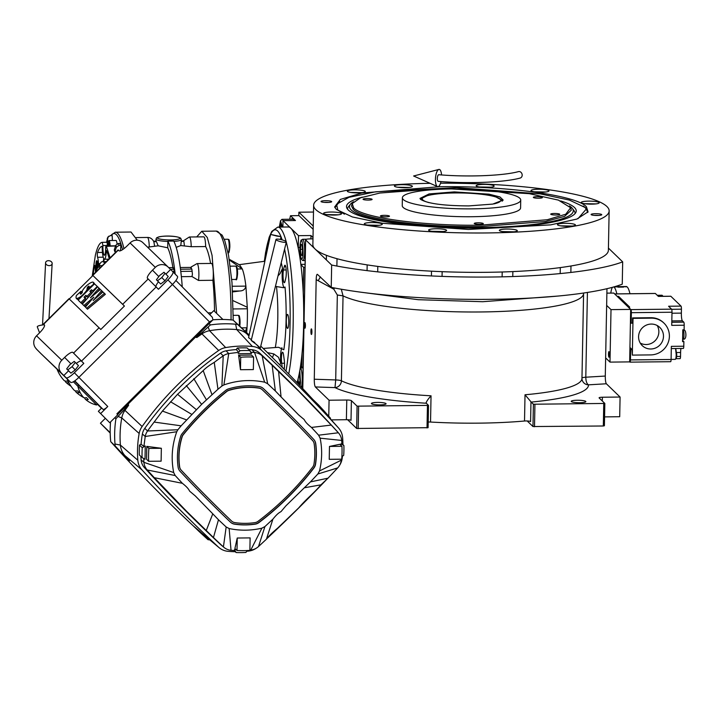 <?xml version="1.0" encoding="UTF-8"?>
<svg xmlns="http://www.w3.org/2000/svg" width="722" height="722" viewBox="0 0 722 722"><rect width="100%" height="100%" fill="white"/><g stroke="black" fill="none" stroke-linecap="round" stroke-linejoin="round"><path stroke-width="1.08" d="M375.981 294.034L373.987 293.809M440.826 298.664L432.117 298.303M298.827 215.625L298.89 212.205L313.231 226.067M313.492 212.051L298.89 212.205M312.978 238.883L309.946 238.919A5.325 0.893 1.1 0 0 305.55 239.713A5.325 0.893 1.1 0 0 305.632 239.866L331.66 265.046A175.744 29.431 1.1 0 0 622.68 261.869L608.429 248.088M606.967 288.692L605.289 376.054C605.289 380.079 605.641 382.651 606.363 383.77L620.081 397.037L619.702 416.72L604.576 416.892M620.081 397.037L602.383 397.235A3.998 0.668 -178.9 0 0 599.089 397.831A3.998 0.668 -178.9 0 0 599.143 397.948L604.837 403.445L604.404 425.754L603.33 425.998L532.962 426.54L533.396 404.23L531.184 402.091A7.996 1.399 89.4 0 1 530.977 401.811L530.598 421.585A3.998 0.668 1.1 0 0 524.515 421.016A123.823 20.73 -178.9 0 1 430.538 422.045A3.998 0.668 1.1 0 0 428.2 422.036M426.061 402.695L426.115 402.957A7.996 1.399 -90.6 0 0 426.314 403.237L428.525 405.376L428.092 427.686L356.65 428.462L357.083 406.152L351.388 400.656L351.009 420.339A3.998 0.668 1.1 0 0 346.389 419.708L331.281 419.879M510.373 298.917L502.476 299.125M311.462 328.925A2.798 0.487 -90.6 0 0 311.381 328.889A2.798 0.487 -90.6 0 0 310.92 331.452A2.798 0.487 -90.6 0 0 311.363 334.439A2.798 0.487 -90.6 0 0 311.444 334.476A2.798 0.487 -90.6 0 0 311.904 331.912A2.798 0.487 -90.6 0 0 311.462 328.925M304.982 322.662A2.798 0.487 -90.6 0 0 304.901 322.617A2.798 0.487 -90.6 0 0 304.44 325.18A2.798 0.487 -90.6 0 0 304.874 328.167A2.798 0.487 -90.6 0 0 304.964 328.212A2.798 0.487 -90.6 0 0 305.415 325.649A2.798 0.487 -90.6 0 0 304.982 322.662M328.763 416.206L329.07 400.223L315.343 386.947C314.63 385.837 314.278 383.265 314.278 379.23L316.182 279.613C316.317 275.867 316.732 274.107 317.409 274.333L331.236 287.356L331.66 265.046M331.236 287.356A175.744 29.431 1.1 0 0 622.247 284.179L622.68 261.869M532.962 426.54L527.204 420.971M524.515 421.016L525.02 394.772L530.977 401.811M426.115 402.957C426.576 401.27 428.227 398.887 431.043 395.8L430.538 422.045M356.65 428.462L347.616 419.726M346.389 419.708L346.768 400.024A3.998 0.668 -178.9 0 1 351.388 400.656M346.768 400.024L329.07 400.223M371.541 403.733A7.319 1.227 1.1 0 0 379.384 404.889A7.319 1.227 1.1 0 0 386.071 403.797A7.319 1.227 1.1 0 0 385.963 403.571A7.319 1.227 1.1 0 0 378.129 402.416A7.319 1.227 1.1 0 0 371.433 403.517A7.319 1.227 1.1 0 0 371.541 403.733M357.083 406.152L428.525 405.376M316.182 279.613L333.817 289.206L337.336 295.009L335.703 379.943L334.999 387.606A6.66 6.182 116.3 0 0 341.407 380.792A123.823 20.73 1.1 0 0 431.043 395.8M571.319 401.549A7.319 1.227 1.1 0 0 579.161 402.705A7.319 1.227 1.1 0 0 585.849 401.613A7.319 1.227 1.1 0 0 585.741 401.396A7.319 1.227 1.1 0 0 577.898 400.241A7.319 1.227 1.1 0 0 571.21 401.333A7.319 1.227 1.1 0 0 571.319 401.549M533.396 404.23L604.837 403.445M603.33 425.998L603.754 403.688M606.363 383.77L588.484 384.835A6.66 6.561 -3.7 0 1 581.959 378.698L583.584 293.511A123.823 20.73 1.1 0 1 480.473 311.967A123.823 20.73 1.1 0 1 343.04 295.858L341.407 380.792A6.66 1.119 -178.9 0 0 335.703 379.943L314.278 379.23M534.506 426.747L534.93 404.437M341.307 289.224L343.04 295.858L337.336 295.009M427.018 427.92L427.442 405.611M358.193 428.669L358.617 406.36M595.993 203.893L584.387 203.667M592.753 204.127L587.13 203.992M338.338 214.804L326.732 214.587M335.098 215.039L329.476 214.903M409.175 187.458L397.578 187.233M405.945 187.684L400.322 187.549M324.313 202.377A4.558 0.767 -178.9 0 1 328.348 202.449M594.386 215.382A4.558 0.767 -178.9 0 1 598.421 215.454M353.672 207.954C362.363 217.8 423.128 226.058 480.437 225.183L547.249 219.741L565.759 214.226L570.624 207.746L558.431 200.12L529.235 193.667L442.378 188.379L379.916 193.027L360.549 197.801L352.237 203.55L353.672 207.954M352.219 203.595L351.497 205.978L353.175 209.272C361.893 219.163 422.939 227.457 480.5 226.573L545.462 221.51L564.559 216.347L571.273 210.201L570.651 207.828M468.804 205.905C443.479 205.761 427.397 203.577 420.574 199.353L419.978 198.424L429.112 193.929L454.318 191.899L489.083 194.182L499.895 196.907L503.135 200.021L492.792 204.091L468.804 205.905M420.33 199.082L427 195.788M496.213 197.115L502.756 200.671M451.268 188.947A59.177 9.909 -178.9 0 1 520.733 200.039A59.177 9.909 -178.9 0 1 471.854 208.857A59.177 9.909 1.1 0 1 402.389 197.765A59.177 9.909 1.1 0 1 451.268 188.947M520.733 200.039L520.58 207.918A59.177 9.909 -178.9 0 1 471.701 216.726A59.177 9.909 1.1 0 1 402.244 205.644L402.389 197.765M368.373 200.075A4.531 0.758 1.1 0 0 372.11 199.398A4.531 0.758 1.1 0 0 366.794 198.55A4.531 0.758 1.1 0 0 363.058 199.227A4.531 0.758 1.1 0 0 368.373 200.075M385.738 216.862A4.531 0.758 1.1 0 0 389.474 216.194A4.531 0.758 1.1 0 0 384.158 215.346A4.531 0.758 1.1 0 0 380.422 216.013A4.531 0.758 1.1 0 0 385.738 216.862M479.561 224.334A4.531 0.758 1.1 0 0 483.298 223.658A4.531 0.758 1.1 0 0 477.991 222.809A4.531 0.758 1.1 0 0 474.246 223.486A4.531 0.758 1.1 0 0 479.561 224.334M556.021 215.003A4.531 0.758 1.1 0 0 559.767 214.335A4.531 0.758 1.1 0 0 554.451 213.486A4.531 0.758 1.1 0 0 550.715 214.154A4.531 0.758 1.1 0 0 556.021 215.003M538.657 198.216A4.531 0.758 1.1 0 0 542.393 197.539A4.531 0.758 1.1 0 0 537.087 196.691A4.531 0.758 1.1 0 0 533.341 197.368A4.531 0.758 1.1 0 0 538.657 198.216M336.371 209.452L334.656 206.97L340.297 199.443L361.776 193.045L439.301 186.736C505.797 185.716 576.318 195.292 586.39 206.727L588.06 211.835L576.887 219.064L550.696 224.867L468.352 229.452L382.498 223.279L352.336 216.943L336.371 209.452M334.945 207.629L339.683 201.366M430.104 183.316A147.784 24.747 1.1 0 0 313.628 205.256L312.87 244.623A147.784 24.747 1.1 0 0 315.126 249.054A147.784 24.747 1.1 0 0 473.289 272.356A147.784 24.747 1.1 0 0 608.384 250.299L609.142 210.923A147.784 24.747 1.1 0 0 606.895 206.501A147.784 24.747 1.1 0 0 440.546 183.198M321.11 201.646A5.325 0.893 -178.9 0 1 321.028 201.483A5.325 0.893 -178.9 0 1 325.893 200.689A5.325 0.893 -178.9 0 1 331.597 201.528A5.325 0.893 -178.9 0 1 331.678 201.691A5.325 0.893 -178.9 0 1 326.804 202.485A5.325 0.893 -178.9 0 1 321.11 201.646M591.174 214.651A5.325 0.893 -178.9 0 1 591.092 214.488A5.325 0.893 -178.9 0 1 595.966 213.694A5.325 0.893 -178.9 0 1 601.661 214.533A5.325 0.893 -178.9 0 1 601.742 214.696A5.325 0.893 -178.9 0 1 596.877 215.49A5.325 0.893 -178.9 0 1 591.174 214.651M313.628 205.256A147.784 24.747 1.1 0 0 315.875 209.678A147.784 24.747 1.1 0 0 474.047 232.989A147.784 24.747 1.1 0 0 609.142 210.923M347.481 191.465A8.989 1.507 1.1 0 0 357.092 192.882A8.989 1.507 1.1 0 0 365.314 191.547A8.989 1.507 1.1 0 0 365.17 191.276A8.989 1.507 1.1 0 0 355.558 189.859A8.989 1.507 1.1 0 0 347.336 191.204A8.989 1.507 1.1 0 0 347.481 191.465M394.555 186.294A8.989 1.507 1.1 0 0 404.176 187.711A8.989 1.507 1.1 0 0 412.388 186.366A8.989 1.507 1.1 0 0 412.253 186.095A8.989 1.507 1.1 0 0 402.632 184.679A8.989 1.507 1.1 0 0 394.42 186.023A8.989 1.507 1.1 0 0 394.555 186.294M476.303 186.014A8.989 1.507 1.1 0 0 485.924 187.431A8.989 1.507 1.1 0 0 494.137 186.086A8.989 1.507 1.1 0 0 494.001 185.816A8.989 1.507 1.1 0 0 484.381 184.399A8.989 1.507 1.1 0 0 476.168 185.744A8.989 1.507 1.1 0 0 476.303 186.014M531.148 190.834A8.989 1.507 1.1 0 0 540.76 192.251A8.989 1.507 1.1 0 0 548.982 190.915A8.989 1.507 1.1 0 0 548.846 190.644A8.989 1.507 1.1 0 0 539.226 189.227A8.989 1.507 1.1 0 0 531.013 190.572A8.989 1.507 1.1 0 0 531.148 190.834M581.363 202.729A8.989 1.507 1.1 0 0 590.984 204.145A8.989 1.507 1.1 0 0 599.197 202.81A8.989 1.507 1.1 0 0 599.061 202.539A8.989 1.507 1.1 0 0 589.441 201.122A8.989 1.507 1.1 0 0 581.228 202.458A8.989 1.507 1.1 0 0 581.363 202.729M557.592 224.903A8.989 1.507 1.1 0 0 567.212 226.32A8.989 1.507 1.1 0 0 575.425 224.984A8.989 1.507 1.1 0 0 575.29 224.713A8.989 1.507 1.1 0 0 565.678 223.297A8.989 1.507 1.1 0 0 557.456 224.632A8.989 1.507 1.1 0 0 557.592 224.903M499.471 230.643A8.989 1.507 1.1 0 0 509.091 232.06A8.989 1.507 1.1 0 0 517.304 230.715A8.989 1.507 1.1 0 0 517.169 230.444A8.989 1.507 1.1 0 0 507.548 229.027A8.989 1.507 1.1 0 0 499.335 230.372A8.989 1.507 1.1 0 0 499.471 230.643M428.769 230.363A8.989 1.507 1.1 0 0 438.389 231.78A8.989 1.507 1.1 0 0 446.602 230.435A8.989 1.507 1.1 0 0 446.467 230.165A8.989 1.507 1.1 0 0 436.846 228.748A8.989 1.507 1.1 0 0 428.633 230.092A8.989 1.507 1.1 0 0 428.769 230.363M364.439 224.145A8.989 1.507 1.1 0 0 374.05 225.562A8.989 1.507 1.1 0 0 382.272 224.217A8.989 1.507 1.1 0 0 382.128 223.946A8.989 1.507 1.1 0 0 372.516 222.529A8.989 1.507 1.1 0 0 364.294 223.874A8.989 1.507 1.1 0 0 364.439 224.145M323.709 213.64A8.989 1.507 1.1 0 0 333.329 215.066A8.989 1.507 1.1 0 0 341.542 213.721A8.989 1.507 1.1 0 0 341.407 213.45A8.989 1.507 1.1 0 0 331.786 212.033A8.989 1.507 1.1 0 0 323.573 213.378A8.989 1.507 1.1 0 0 323.709 213.64M583.241 206.032L585.894 208.044L587.744 212.485M379.059 225.3L367.462 225.083M376.081 225.526L370.765 225.445M443.389 231.527L431.792 231.302M440.158 231.753L434.536 231.618M514.091 231.807L502.494 231.582M511.113 232.024L505.797 231.942M572.221 226.067L560.624 225.842M568.981 226.302L563.359 226.166M362.101 192.63L350.504 192.413M358.951 192.864L353.798 192.765M490.933 187.178L479.336 186.953M487.783 187.404L482.63 187.314M545.769 191.998L534.172 191.781M543.052 192.214L537.448 192.133M578.024 218.658L586.264 209.082L584.919 207.394L569.432 200.084L540.227 193.875L456.764 187.657L375.575 191.808L348.934 197.323L336.551 204.29L337.824 210.093L344.439 214.181M587.771 212.358L586.264 209.082M336.506 204.371L334.927 207.503M362.39 197.133A114.888 19.241 -178.9 0 0 346.84 208.071A114.888 19.241 -178.9 0 0 348.257 209.985A114.888 19.241 1.1 0 0 466.674 228.062A114.888 19.241 1.1 0 0 575.849 212.467A114.888 19.241 1.1 0 0 574.486 207.512A114.888 19.241 -178.9 0 0 560.723 200.942M353.491 201.763A111.919 18.736 -178.9 0 0 350.45 204.209A111.919 18.736 -178.9 0 0 351.181 209.949A111.919 18.736 1.1 0 0 478.126 227.592A111.919 18.736 1.1 0 0 572.384 208.468L574.161 210.851A113.751 19.052 -178.9 0 1 575.037 213.64M347.607 209.272A113.751 19.052 -178.9 0 1 348.582 206.519L350.45 204.209M572.384 208.468A111.919 18.736 1.1 0 0 571.562 207.539A111.919 18.736 -178.9 0 0 569.441 205.905M429.175 202.683A39.277 6.579 1.1 0 1 422.875 197.702A39.277 6.579 1.1 0 1 454.535 192.954A39.277 6.579 -178.9 0 1 500.265 199.182L502.196 201.131A41.271 6.913 -178.9 0 1 502.214 201.158M422.875 197.702L420.863 199.57A41.271 6.913 1.1 0 0 420.845 199.597M500.265 199.182A39.277 6.579 -178.9 0 1 493.776 203.92M289.702 219.262L290.479 215.716L298.998 215.625L313.167 229.325M290.479 215.716L295.451 220.526L283.006 220.661L298.52 235.67L310.965 235.534L313.005 237.502M303.204 292.618L303.682 267.402L305.018 267.384M302.031 353.735L301.769 367.137L303.105 367.128M301.769 367.137L300.56 365.964M303.682 267.402L300.866 264.676M298.276 248.467A14.648 2.554 89.4 0 1 298.285 247.475L299.892 247.456M298.52 235.67L298.285 247.475M283.006 220.661L282.88 227.042M293.8 220.544A11.651 2.031 -90.6 0 0 292.897 218.396A11.651 2.031 -90.6 0 0 292.554 218.225A11.651 2.031 -90.6 0 0 291.742 219.235M310.965 235.534L310.902 238.91M312.996 238.197A11.651 2.031 -90.6 0 0 312.464 238.892M282.997 220.688A10.649 1.859 -90.6 0 0 282.076 219.344A10.649 1.859 -90.6 0 0 281.751 219.515L280.497 220.842L279.306 227.078M282.392 227.042L280.497 220.842M281.788 227.051L280.849 223.856L279.937 227.069M279.937 226.789L281.706 226.771M300.054 253.783L301.3 259.108L302.256 258.422C304.233 256.861 302.166 233.856 300.731 241.446C299.91 244.316 299.684 248.422 300.054 253.783M301.3 259.108L302.59 260.407A10.649 1.859 -90.6 0 0 302.915 260.57A10.649 1.859 -90.6 0 0 303.673 259.613A10.649 1.859 -90.6 0 0 304.594 247.655A10.649 1.859 -90.6 0 0 302.689 239.271A10.649 1.859 -90.6 0 0 302.356 239.442L300.731 241.446M302.067 244.929L300.984 244.334L300.415 249.334L300.921 254.938L301.995 255.534L302.563 250.534L302.067 244.929M300.921 254.938L302.067 254.92M300.415 249.334L302.455 249.316M300.108 385.837L300.523 382.741L299.801 370.657M301.48 387.29A10.649 1.859 -90.6 0 0 302.049 383.319A10.649 1.859 -90.6 0 0 300.262 367.886M297.491 381.261L297.672 383.274M298.096 378.933L298.159 381.92L299.152 384.682L300.009 381.315L299.287 373.491M298.818 375.774L299.892 375.756M298.159 381.92L299.856 381.902M48.464 260.678A3.33 2.446 10.4 0 0 45.603 262.546A3.33 2.446 10.4 0 0 49.286 265.633A3.33 2.446 10.4 0 0 52.146 263.756A3.33 2.446 10.4 0 0 48.464 260.678M39.575 332.815L37.309 326.94A8.655 1.733 -2.7 0 1 44.213 324.792M522.177 175.175A3.33 2.825 75.3 0 1 520.165 178.063C503.956 182.485 467.73 183.875 438.227 181.357A3.33 1.155 94.7 0 1 437.324 178.542A3.33 1.155 94.7 0 1 438.777 174.724C467.522 177.224 503.577 175.753 518.468 171.619A3.33 2.825 75.3 0 1 522.177 175.175M441.539 174.941A8.655 3.005 94.7 0 0 438.85 169.453A8.655 3.005 94.7 0 0 435.429 179.345A8.655 3.005 94.7 0 0 437.442 186.574A8.655 3.005 94.7 0 0 440.998 181.574M282.239 367.39L281.688 363.256A6.994 1.218 89.4 0 1 281.526 356.009A6.994 1.218 89.4 0 1 282.564 352.228A6.994 1.218 89.4 0 1 283.593 355.179L284.251 360.061A6.994 1.218 89.4 0 1 284.161 369.339M284.297 266.535A6.994 1.218 89.4 0 1 284.982 265.245A6.994 1.218 89.4 0 1 286.273 273.412A6.994 1.218 89.4 0 1 285.831 277.934L285.01 281.399A6.994 1.218 89.4 0 1 284.324 282.69A6.994 1.218 89.4 0 1 283.105 277.826A6.994 1.218 89.4 0 1 283.475 269.992L284.297 266.535L285.704 266.517M275.434 286.39L283.493 287.69L285.028 287.067A57.589 10.054 89.4 0 1 283.827 349.746L278.457 347.282L263.169 348.446M267.42 352.607L273.791 353.915L278.439 357.228L280.696 363.004A57.589 10.054 89.4 0 1 279.838 364.953M281.914 347.742A11.985 2.094 -90.6 0 0 280.56 357.2A11.985 2.094 -90.6 0 0 280.696 363.004M281.237 262.754A57.589 10.054 89.4 0 1 282.51 268.358A11.985 2.094 -90.6 0 0 282.158 273.683A11.985 2.094 -90.6 0 0 284.17 287.618M282.51 268.358L280.046 273.701L278.024 275.831M107.578 245.895A3.836 0.668 89.4 0 1 107.596 245.633A3.836 0.668 89.4 0 1 107.804 244.09A3.836 0.668 89.4 0 1 108.11 243.404L108.119 243.395A3.836 0.668 89.4 0 1 108.3 243.44A3.836 0.668 89.4 0 1 108.742 244.993L108.742 245.011A3.836 0.668 89.4 0 1 108.832 245.877M108.805 245.597L107.596 245.615L108.399 243.585M104.708 263.214A50.594 8.835 -90.6 0 0 102.488 261.635A50.594 8.835 -90.6 0 0 99.158 265.506A2.662 0.469 89.4 0 1 98.977 265.705A2.662 0.469 89.4 0 1 98.508 263.674A9.982 1.742 -90.6 0 0 97.569 257.258A2.662 0.469 89.4 0 1 97.47 252.736A2.662 0.469 89.4 0 1 97.542 252.501A65.901 11.507 89.4 0 1 102.19 246.328A11.985 2.094 -90.6 0 0 104.419 259.243A11.985 2.094 -90.6 0 0 106.342 250.344A65.901 11.507 89.4 0 1 109.203 258.756M93.183 274.658A65.901 11.507 89.4 0 1 94.32 266.138A2.662 0.469 89.4 0 1 94.383 265.831A2.662 0.469 89.4 0 1 94.645 265.344A2.662 0.469 89.4 0 1 95.133 267.591A9.982 1.742 -90.6 0 0 95.548 272.311M233.007 300.641L247.005 307.121L247.375 308.79A46.009 8.032 89.4 0 1 247.375 318.474A46.009 8.032 89.4 0 1 247.014 327.806L245.272 331.353M110.132 257.835L106.269 246.049L105.854 246.401A2.662 0.469 -90.6 0 0 105.683 248.242A7.987 1.399 89.4 0 1 104.374 255.245A7.987 1.399 89.4 0 1 102.903 245.561L102.28 242.33L107.578 242.267L102.425 242.33C99.789 242.294 97.443 246.581 95.376 255.191L92.199 276.219M147.577 247.186L158.172 245.805L167.721 247.79C169.76 252.032 171.511 258.801 172.973 268.097L173.894 269.288L174.183 271.463A3.998 0.695 89.4 0 1 174.318 273.205M176.177 247.348L180.78 245.561L191.222 246.707L205.644 246.554A67.904 11.859 89.4 0 1 210.598 263.449M181.24 241.401L180.78 245.561M190.825 267.898L191.871 269.089L192.422 274.243L191.989 276.553L198.478 280.443L212.9 280.28A67.904 11.859 89.4 0 1 214.524 311.344M175.184 274.071A74.556 13.023 -90.6 0 0 167.847 241.121L173.74 241.058A74.556 13.023 89.4 0 1 182.251 286.887M123.958 248.657A79.88 13.953 -90.6 0 0 115.276 232.204L131.007 232.024L137.27 240.209M167.721 247.79L167.847 241.121M173.289 267.609L168.722 267.654M117.054 243.801A6.66 1.164 -90.6 0 0 116.016 240.471L108.932 240.552L107.587 242.249L107.199 245.895A5.857 1.02 -90.6 0 1 107.578 242.439A5.857 1.02 -90.6 0 1 109.203 245.877M106.54 242.285L107.831 237.096L110.376 235.616L112.19 235.598L112.379 240.516M116.206 251.807L114.897 251.816A69.899 12.202 89.4 0 0 114.266 249.902L115.746 245.318L118.462 243.431L120.276 243.413A77.218 13.483 89.4 0 1 120.908 245.336L120.448 250.769M191.222 246.707A9.982 1.742 -90.6 0 0 189.372 236.997L203.794 236.843A9.982 1.742 89.4 0 1 205.644 246.554M198.478 280.443A9.982 1.742 -90.6 0 0 198.703 269.622A9.982 1.742 -90.6 0 0 197.034 263.593L211.456 263.44A9.982 1.742 89.4 0 1 213.125 269.459A9.982 1.742 89.4 0 1 212.9 280.28M216.636 313.384L212.069 255.398L207.295 237.511L201.79 231.257L196.718 236.924M211.609 312.816L207.972 312.852M181.366 276.661L191.989 276.553M191.005 267.411L191.303 266.86M158.172 245.805L156.466 241.671A12.644 2.121 -178.9 0 1 156.006 241.22L156.015 239.099A12.644 2.121 1.1 0 0 156.205 239.478A12.644 2.121 1.1 0 0 167.847 241.437M154.571 245.85L153.822 241.699C152.27 238.774 150.14 237.357 147.423 237.457A9.982 1.742 89.4 0 1 149.274 247.168M108.814 236.166L107.894 237.728L107.009 242.89M115.538 245.949L105.854 246.401M114.897 251.816L116.377 247.231L119.094 245.354L120.908 245.336M181.276 240.886L183.884 241.365L184.381 245.525M96.333 270.344A5.325 0.93 89.4 0 1 96.252 261.707A5.325 0.93 89.4 0 1 96.947 260.813A5.325 0.93 89.4 0 1 97.732 267.889M246.662 332.661L247.014 327.806L241.536 327.86M233.206 308.953L247.375 308.79L245.895 286.111C245.299 289.26 243.224 290.885 239.686 290.984L232.619 291.941M229.379 260.028L242.276 268.927A46.009 8.032 89.4 0 1 245.895 286.111L232.267 286.255M237.321 268.981L242.276 268.927L239.641 264.929L229.262 259.324M101.766 266.138A46.596 8.141 -90.6 0 0 100.566 265.651A46.596 8.141 -90.6 0 0 99.131 266.4L97.876 267.727A45.269 7.906 -90.6 0 0 95.656 272.203M97.136 268.719A4.422 0.776 89.4 0 1 97.244 262.438A4.422 0.776 89.4 0 1 97.389 261.951M103.733 258.593L103.21 261.626M103.778 261.617L104.203 259.18M100.43 267.465A45.269 7.906 -90.6 0 0 97.876 267.727M288.755 322.59A6.994 1.218 89.4 0 1 287.609 328.402A6.994 1.218 89.4 0 1 286.318 320.243A6.994 1.218 89.4 0 1 287.464 314.422A6.994 1.218 89.4 0 1 288.755 322.59M286.174 241.626A83.21 14.53 -90.6 0 0 277.789 227.096L288.277 226.979A83.21 14.53 89.4 0 1 303.655 324.187A83.21 14.53 89.4 0 1 297.085 382.669M203.911 411.955A283.322 274.911 -46 0 1 226.762 391.532A6.39 6.2 -46 0 1 228.946 390.376A68.969 66.92 -46 0 1 258.981 388.129A6.39 6.2 -46 0 1 262.285 389.745A1394.245 1352.829 -46 0 1 267.627 394.88A1394.245 1352.829 -46 0 1 312.581 440.528A6.39 6.2 -46 0 1 314.169 443.849A68.969 66.92 -46 0 1 313.971 464.102A6.39 6.2 -46 0 1 312.707 467.035A279.333 271.03 -46 0 1 287.194 496.032A279.333 271.03 -46 0 1 258.025 521.338A6.39 6.2 -46 0 1 255.083 522.584A68.969 66.92 -46 0 1 234.849 522.602A6.39 6.2 -46 0 1 231.545 520.995A1394.245 1352.829 -46 0 1 226.212 515.86A1394.245 1352.829 -46 0 1 181.249 470.212A6.39 6.2 -46 0 1 179.67 466.89A68.969 66.92 -46 0 1 182.161 436.837A6.39 6.2 -46 0 1 183.334 434.662A283.322 274.911 -46 0 1 203.911 411.955M226.139 515.788A1394.245 1352.829 -46 0 1 226.067 515.725A1394.245 1352.829 -46 0 1 181.114 470.076A6.39 6.2 -46 0 1 179.525 466.755A68.969 66.92 -46 0 1 182.025 436.702A6.39 6.2 -46 0 1 183.198 434.527A283.322 274.911 -46 0 1 203.775 411.82A283.322 274.911 -46 0 1 226.618 391.405A6.39 6.2 -46 0 1 228.802 390.25A68.969 66.92 -46 0 1 258.846 388.003A6.39 6.2 -46 0 1 262.14 389.609A1394.245 1352.829 -46 0 1 267.483 394.744A1394.245 1352.829 -46 0 1 267.555 394.817M225.029 516.943A1395.843 1354.382 134 0 0 230.309 522.015A7.987 7.752 134 0 0 234.433 524.028A70.566 68.473 134 0 0 255.137 524.01A7.987 7.752 134 0 0 258.81 522.448A280.93 272.582 134 0 0 288.141 496.998A280.93 272.582 134 0 0 313.808 467.838A7.987 7.752 134 0 0 315.388 464.174A70.566 68.473 134 0 0 315.586 443.443A7.987 7.752 134 0 0 313.61 439.301A1395.843 1354.382 134 0 0 268.665 393.661M313.944 467.973A280.93 272.582 -46 0 1 288.277 497.133A280.93 272.582 -46 0 1 258.945 522.584A7.987 7.752 -46 0 1 255.272 524.145A70.566 68.473 -46 0 1 234.569 524.163A7.987 7.752 -46 0 1 230.444 522.15A1395.843 1354.382 -46 0 1 225.102 517.006A1395.843 1354.382 -46 0 1 180.085 471.304A7.987 7.752 -46 0 1 178.108 467.161A70.566 68.473 -46 0 1 180.662 436.404A7.987 7.752 -46 0 1 182.125 433.687A284.919 276.454 -46 0 1 202.828 410.854A284.919 276.454 -46 0 1 225.796 390.322A7.987 7.752 -46 0 1 228.531 388.878A70.566 68.473 -46 0 1 259.261 386.577A7.987 7.752 -46 0 1 263.386 388.589A1395.843 1354.382 -46 0 1 268.737 393.734A1395.843 1354.382 -46 0 1 313.745 439.436A7.987 7.752 -46 0 1 315.722 443.579A70.566 68.473 -46 0 1 315.532 464.309A7.987 7.752 -46 0 1 313.944 467.973L313.808 467.838M341.398 459.192A100.728 97.741 -46 0 1 341.289 460.176A13.474 13.077 -46 0 1 337.679 467.91A1418.748 1376.61 -46 0 1 328.014 478.172L320.92 484.841C314.115 493.081 306.642 498.541 298.737 507.864L277.672 528.116C277.997 527.89 270.046 534.217 266.427 539.19A1418.748 1376.61 -46 0 1 258.512 546.527A13.474 13.077 -46 0 1 250.76 550.074A100.728 97.741 -46 0 1 249.884 550.164M142.261 447.739L145.257 445.997L143.913 446.494L145.212 436.494A13.474 13.077 -46 0 1 147.55 430.989A307.094 297.978 -46 0 1 154.138 422.072L162.423 411.071L177.549 394.293L203.189 370.594C205.797 367.913 209.488 365.179 214.263 362.381A307.094 297.978 -46 0 1 223.215 355.847A13.474 13.077 -46 0 1 228.739 353.563L238.729 352.336L236.32 349.592A100.99 97.984 134 0 0 226.13 350.82A13.736 13.321 134 0 0 220.508 353.157A307.355 298.222 134 0 0 179.453 387.543A307.355 298.222 134 0 0 144.77 428.363A13.736 13.321 134 0 0 142.396 433.976A100.99 97.984 134 0 0 141.079 444.165L139.499 445.077A102.515 99.474 134 0 0 139.31 454.923L142.072 457.586A102.515 99.474 -46 0 1 142.261 447.739L139.499 445.077M235.264 551.716A104.32 101.215 -46 0 1 228.044 551.328A17.057 16.552 -46 0 1 219.037 547.61A17.057 16.552 -46 0 1 218.396 547.05A1422.34 1380.085 -46 0 1 142.017 469.932A17.057 16.552 -46 0 1 137.83 460.239A104.32 101.215 -46 0 1 139.165 433.48A17.057 16.552 -46 0 1 142.126 426.503A310.686 301.453 -46 0 1 177.179 385.241A310.686 301.453 -46 0 1 218.676 350.486A17.057 16.552 -46 0 1 225.661 347.589A104.32 101.215 -46 0 1 252.402 346.47A17.057 16.552 -46 0 1 262.05 350.748A1422.34 1380.085 -46 0 1 338.428 427.866A17.057 16.552 -46 0 1 338.537 427.984A17.057 16.552 -46 0 1 342.616 437.559A104.32 101.215 -46 0 1 342.941 444.626M218.676 350.486L201.943 333.88A312.274 302.996 134 0 0 196.88 337.508L195.707 337.237A312.879 303.583 -46 0 1 201.366 333.167L210.4 324.927A109.843 106.576 -46 0 1 235.634 324.214L237.538 324.377L247.447 333.573A1424.533 1382.215 -46 0 1 249.126 335.143M327.481 478.605A1422.34 1380.085 -46 0 1 298.727 507.963A1422.34 1380.085 -46 0 1 266.716 538.802M286.327 241.987A5.325 1.056 13.8 0 0 280.569 239.496A5.325 1.056 13.8 0 0 275.985 239.442A5.325 1.056 13.8 0 0 281.751 241.933A5.325 1.056 13.8 0 0 286.327 241.987L260.308 347.977L256.463 344.511C250.381 339.972 249.812 339.331 254.74 342.589M277.058 236.112L281.02 236.654L270.606 234.433L277.058 236.112M77.85 386.062L78.797 385.124L97.56 404.022L96.613 404.961L77.85 386.062A24.187 24.187 0 0 0 83.445 397.308A24.151 5.839 -44.7 0 0 86.469 397.632A22.319 21.66 134 0 0 87.344 398.58A22.319 21.66 134 0 0 88.283 399.474A24.151 5.839 135.3 0 1 85.376 399.257A24.151 5.839 135.3 0 1 84.826 397.858M77.904 386.324L73.364 381.757M67.227 379.014A35.279 35.279 0 0 0 74.14 390.178A35.261 8.529 -44.7 0 0 77.525 390.855A33.42 32.427 134 0 0 78.409 391.793A33.42 32.427 134 0 0 79.339 392.696A35.261 8.529 135.3 0 1 76.072 392.127A35.261 8.529 135.3 0 1 75.395 390.873M74.519 381.035L78.698 385.232M57.038 369.168A35.279 35.279 0 0 0 63.951 380.332A35.261 8.529 -44.7 0 0 67.336 381.008A33.42 32.427 134 0 0 68.22 381.947A33.42 32.427 134 0 0 68.789 382.507M68.987 382.868A35.261 8.529 135.3 0 1 65.882 382.281A35.261 8.529 135.3 0 1 65.206 381.017M85.846 295.307L84.023 297.112L85.223 298.367L80.837 302.671L78.175 300.072L94.51 283.854L97.28 286.444L92.858 290.813L91.378 289.784L89.907 291.264L90.972 292.392L86.947 296.363L85.846 295.307L86.757 296.219L84.943 297.996M91.405 293.782L87.858 297.283L86.757 296.219M93.427 291.471L92.353 290.668L90.828 292.157L89.943 291.21M86.171 299.224L85.259 298.303L86.135 299.287L81.748 303.592L79.05 301.047M76.46 295.406L81.044 291.291A12.933 3.132 -44.7 0 0 80.368 294.007A2.004 0.487 -44.7 0 0 80.404 294.08A2.004 0.487 -44.7 0 0 80.891 293.998L82.254 292.581A9.693 2.346 -44.7 0 0 82.254 291.724A6.254 1.516 135.3 0 1 88.824 283.927A10.054 2.437 135.3 0 1 93.255 282.275A16.444 3.98 135.3 0 1 93.481 282.717A14.639 3.538 135.3 0 1 93.165 284.612L88.418 288.376A15.379 3.718 135.3 0 1 88.851 287.248A4.097 0.993 -44.7 0 0 89.032 286.219A4.097 0.993 -44.7 0 0 88.644 286.147L87.543 287.139A11.787 2.852 -44.7 0 0 87.082 288.981A5.171 1.254 135.3 0 1 85.169 292.275A6.814 1.652 135.3 0 1 80.602 296.661A10.604 2.563 135.3 0 1 76.234 298.285A22.914 5.541 135.3 0 1 76.415 295.46L76.46 295.406M79.447 298.809A10.604 2.563 135.3 0 1 77.146 299.206L76.234 298.285M81.099 297.166L80.602 296.661M88.562 287.888L88.454 288.051A11.787 2.852 -44.7 0 0 87.985 289.892A5.171 1.254 135.3 0 1 87.931 290.388M87.985 289.892L87.082 288.981M88.454 288.051L87.543 287.139M89.095 286.607L88.644 286.147M88.418 288.376L89.149 289.179M81.956 292.193L81.044 291.273L81.947 292.202A12.933 3.132 -44.7 0 0 81.342 293.719M93.481 282.717L94.392 283.638A16.444 3.98 135.3 0 0 94.167 283.186L93.255 282.275M97.596 286.742L99.013 288.186L90.376 297.843L100.403 289.459L101.576 290.65L93.165 300.542L102.903 291.95L104.437 293.367L86.586 308.294L85.422 307.049L93.851 297.13L83.842 305.514L82.371 304.088L97.596 286.742M83.256 305.054L83.797 305.541M88.923 302.933L84.709 306.453M105.349 294.278L104.437 293.367L105.295 294.35L87.543 309.197L86.586 308.294L87.497 309.215M99.952 289.062L99.04 288.141L99.952 289.062L97.271 292.067M102.506 291.526L101.594 290.605L102.506 291.526L99.898 294.603M100.674 413.544L107.758 406.504A5.325 1.291 -44.7 0 1 103.047 409.365L101.658 408.02L98.354 411.305L109.762 422.722L117.794 414.744L116.883 413.832L209.47 321.895L172.423 284.486L78.906 377.344L74.357 372.76L83.806 363.374L73.554 353.094L99.058 327.761L100.8 329.485L124.419 306.038L122.677 304.305L148.181 278.981L147.487 278.304A9.323 2.256 135.3 0 1 147.478 278.304A9.323 2.256 135.3 0 1 152.486 270.172L155.32 267.357A9.323 9.043 134 0 1 168.163 267.086L142.92 242.682A9.323 9.043 -46 0 0 130.077 242.953L127.243 245.769A9.323 2.256 135.3 0 1 119.013 250.769L118.11 249.911L92.606 275.235L124.419 306.038M92.876 275.533L69.285 298.971M168.163 267.086A9.323 9.043 134 0 1 168.289 267.221L172.883 271.752A9.323 2.256 135.3 0 1 167.892 279.883L172.432 284.477A9.323 2.256 -44.7 0 0 177.431 276.345A9.323 2.256 -44.7 0 0 177.431 276.336L172.901 271.77M73.554 353.094L72.859 352.417A9.323 2.256 135.3 0 0 64.619 357.417L61.785 360.233A9.323 9.043 134 0 0 61.541 373.22L40.802 353.464A9.323 2.256 -44.7 0 0 40.802 353.464A9.323 2.256 -44.7 0 0 40.793 353.455L70.675 382.344A9.323 2.256 -44.7 0 0 78.906 377.344M161.8 277.564L157.486 280.804L156.421 279.766L159.661 275.497L163.975 272.266L165.049 273.295L161.8 277.564L164.986 280.777L160.672 284.017L157.486 280.804M160.672 284.017L156.421 279.766M164.986 280.777L168.226 276.508L165.049 273.295M72.056 366.686L67.742 369.926L66.668 368.888L69.917 364.619L74.231 361.388L75.296 362.417L72.056 366.686L75.232 369.899L70.918 373.139L67.742 369.926M70.918 373.139L66.668 368.888M75.232 369.899L78.481 365.63L75.296 362.417M170.563 269.514L165.898 274.152M92.606 275.235L122.677 304.305M148.181 278.981L158.443 289.269L167.892 279.883M99.058 327.761L68.987 298.691L43.473 324.016L44.52 325.108M43.473 324.016L44.376 324.882A9.323 2.256 135.3 0 1 44.385 324.891A9.323 2.256 135.3 0 1 39.385 333.013L36.551 335.829A9.323 9.043 -46 0 0 36.299 348.816M74.357 372.76A9.323 2.256 135.3 0 1 66.126 377.759L61.541 373.22M158.461 281.833A9.323 2.256 -44.7 0 0 155.97 286.778M172.883 271.752A9.323 2.256 135.3 0 1 172.892 271.761L177.431 276.345M68.563 370.801L63.807 375.521M83.806 363.374L81.496 361.135A9.323 2.256 -44.7 0 0 76.297 363.437M40.793 353.455L36.244 348.87A9.323 2.256 135.3 0 1 36.244 348.87A9.323 2.256 135.3 0 1 36.1 348.609M109.762 422.722L98.354 411.305M209.47 321.895L212.647 320.108A5.325 1.291 -44.7 0 0 212.9 319.693L212.322 317.247L175.897 280.47L212.322 317.247M117.596 414.545L212.647 320.108M251.382 339.692L248.585 337.652L270.606 234.433M248.973 335.838A1423.928 1381.628 134 0 0 247.276 334.25A18.655 18.095 134 0 0 236.726 329.575L252.402 346.47M209.985 539.912L208.026 539.695L200.797 533.089A1424.533 1382.215 -46 0 1 199.037 531.437L193.252 525.851A1424.533 1382.215 -46 0 1 123.426 455.6A1424.533 1382.215 -46 0 1 110.701 441.62A109.843 106.576 -46 0 1 110.556 421.937M212.828 319.819A109.843 106.576 -46 0 1 233.098 320.081A1424.533 1382.215 -46 0 1 248.449 334.34A1424.533 1382.215 -46 0 1 249.153 335.008L248.449 334.34M260.768 346.118A1424.533 1382.215 -46 0 1 312.897 399.483L318.682 405.078A1424.533 1382.215 -46 0 1 323.943 410.809L330.432 418.155L330.532 419.031M338.428 427.866L323.736 411.45A1423.928 1381.628 134 0 0 318.962 406.242L312.897 399.483M233.098 320.081L237.538 324.377M209.109 323.673L210.4 324.927M114.825 417.695L115.917 418.742L124.274 409.717A312.879 303.583 -46 0 1 128.345 404.139L128.597 405.331A312.274 302.996 134 0 0 124.996 410.286A18.655 18.095 134 0 0 121.765 417.912L139.165 433.48M110.701 441.62L115.141 445.916L114.997 444.003A109.843 106.576 -46 0 1 115.917 418.742M123.426 455.6L129.202 461.187A1424.533 1382.215 -46 0 1 124.301 455.853L115.141 445.916M193.252 525.851L200.093 531.609A1423.928 1381.628 134 0 0 201.447 532.872A18.655 18.095 134 0 0 202.151 533.495L219.037 547.61M142.017 469.932L124.987 455.672A1423.928 1381.628 134 0 0 129.428 460.519L129.202 461.187M256.355 548.151A17.057 16.552 -46 0 1 248.476 551.103A104.32 101.215 -46 0 1 246.644 551.292M342.436 456.123A104.32 101.215 -46 0 1 342.228 458.01A17.057 16.552 -46 0 1 339.611 465.284M140.88 456.439A100.99 97.984 134 0 0 141.097 459.878A13.736 13.321 134 0 0 144.472 467.685A1419.01 1376.854 134 0 0 220.67 544.614A13.736 13.321 134 0 0 221.185 545.074L223.919 547.357A13.474 13.077 -46 0 1 223.414 546.915A1418.748 1376.61 -46 0 1 213.45 537.538L186.592 511.311L154.327 477.702A1418.748 1376.61 -46 0 1 147.234 469.995A13.474 13.077 -46 0 1 143.922 462.333L143.687 458.443M238.729 352.336L240.002 350.684A102.515 99.474 -46 0 1 249.83 350.576L247.077 347.914A102.515 99.474 134 0 0 237.249 348.022L236.32 349.592M336.154 430.312A13.736 13.321 134 0 0 335.974 430.113A1419.01 1376.854 134 0 0 259.776 353.184A13.736 13.321 134 0 0 252.014 349.737A100.99 97.984 134 0 0 248.72 349.502M323.943 410.809L323.736 411.45A18.655 18.095 -46 0 1 323.853 411.576L338.537 427.984M318.682 405.078L318.962 406.242M201.366 333.167L201.943 333.88A18.655 18.095 -46 0 1 209.579 330.712A105.908 102.759 -46 0 1 236.726 329.575L235.634 324.214M124.301 455.853L124.987 455.672A18.655 18.095 -46 0 1 120.403 445.077A105.908 102.759 -46 0 1 121.765 417.912L118.255 416.54M200.093 531.609L199.037 531.437M247.077 550.543L245.958 552.438A102.515 99.474 -46 0 1 236.13 552.547L234.018 550.507M236.13 552.547L234.921 550.561A100.728 97.741 -46 0 1 231.031 550.29A13.474 13.077 -46 0 1 223.919 547.357M145.257 445.997L145.014 459.273L142.072 457.586M143.913 446.494L141.079 444.165M240.002 350.684L237.249 348.022M249.83 350.576L251.491 353.536L238.233 353.681M250.66 352.21L254.55 352.48A13.474 13.077 -46 0 1 262.176 355.856A1418.748 1376.61 -46 0 1 272.14 365.233L298.664 391.125L331.263 425.068A1418.748 1376.61 -46 0 1 338.356 432.776A13.474 13.077 -46 0 1 338.447 432.866A13.474 13.077 -46 0 1 341.668 440.429A100.728 97.741 -46 0 1 341.903 444.328L343.889 445.537L341.876 443.588M343.889 445.537A102.515 99.474 -46 0 1 343.699 455.383L341.894 456.439M234.47 549.586L236.139 549.677M250.76 550.074L261.887 528.179C250.922 530.715 240.011 530.832 229.145 528.531L231.031 550.29M237.24 538.025L250.119 537.89L249.875 550.372A98.255 95.34 -46 0 1 237.006 550.507L237.24 538.025L234.912 548.485L237.006 550.507M229.145 528.531L226.166 526.988L223.414 546.915L220.67 544.614M206.203 530.652L212.773 513.82L218.477 519.768L213.45 537.538M226.166 526.988L218.477 519.768M154.327 477.702L182.368 483.307L175.211 475.545L147.234 469.995L144.472 467.685M182.368 483.307C190.148 489.444 188.65 490.743 190.437 491.835L195.256 495.888L212.773 513.82M175.211 475.545L173.695 472.558L143.922 462.333L141.097 459.878M173.695 472.558C170.952 458.777 171.971 445.176 176.755 431.738L145.212 436.494L142.396 433.976M161.349 448.281L161.114 461.168L148.642 461.304L146.548 459.273L146.801 446.386L161.349 448.281L148.894 448.416A98.255 95.34 -46 0 0 148.642 461.304M176.755 431.738L177.874 429.761L147.55 430.989L144.77 428.363M214.263 362.381L217.954 389.257L201.655 404.338L181.132 425.827L154.138 422.072M177.874 429.761L181.132 425.827M217.954 389.257L221.916 386.026L223.215 355.847L220.508 353.157M212.024 394.781L203.189 370.594M221.916 386.026L223.892 384.925L228.739 353.563L226.13 350.82M223.892 384.925C237.357 380.241 250.949 379.339 264.685 382.2L254.55 352.48L252.014 349.737M253.35 369.583L240.471 369.709L238.621 355.215L251.491 355.071L253.584 357.092L253.35 369.583M264.685 382.2L267.663 383.743L262.176 355.856L259.776 353.184M278.584 371.343L281.057 396.919L275.353 390.972L272.14 365.233M267.663 383.743L275.353 390.972M331.263 425.068L311.471 427.433L318.619 435.195L338.356 432.776L335.974 430.113M311.471 427.433C303.682 421.296 305.189 419.996 303.402 418.904L298.574 414.852L281.057 396.919M318.619 435.195L320.135 438.182L341.668 440.429M320.135 438.182C322.346 449.084 322.129 460.013 319.503 470.961L341.289 460.176M341.019 445.402L340.946 443.849M329.232 459.327L329.476 446.44L339.854 444.283L341.948 446.304A98.255 95.34 -46 0 1 341.696 459.192L329.232 459.327M319.503 470.961L317.87 473.993L337.679 467.91M320.92 484.841L304.305 487.792L310.424 481.908L328.014 478.172M317.87 473.993L310.424 481.908M266.427 539.19L272.889 519.172L264.92 526.564L258.512 546.527M272.889 519.172C279.297 511.158 280.515 512.665 281.679 510.815L285.876 505.86L304.305 487.792M264.92 526.564L261.887 528.179M146.801 446.386L148.894 448.416M240.471 369.709L240.715 357.237L238.621 355.215M240.715 357.237A98.255 95.34 -46 0 1 253.584 357.092M329.476 446.44L341.948 446.304M110.195 433.074L100.43 423.209L105.331 418.345M110.186 432.649L100.43 423.209M209.75 314.657L213.793 310.64L222.936 319.476M623.564 287.094L617.851 287.157L619.846 286.607L626.985 286.815A33.284 5.812 89.4 0 1 627.265 287.049A33.284 5.812 89.4 0 1 629.954 293.728M613.835 286.923A19.972 3.484 89.4 0 1 613.871 286.959A33.284 5.812 89.4 0 1 614.16 287.194A33.284 5.812 89.4 0 1 616.85 293.872M610.785 293.087A19.972 3.484 89.4 0 1 612.409 287.32M613.871 286.959L617.093 286.842M614.747 286.661L626.38 286.535A19.972 3.484 89.4 0 1 626.985 286.815M669.384 336.335A18.637 18.086 134 0 0 663.987 323.131A18.637 18.086 134 0 0 651.379 318.158L633.032 318.357L632.328 355.107L650.675 354.908A18.637 18.086 134 0 0 669.384 336.335M663.987 323.131L663.527 322.68A18.637 18.086 134 0 0 650.919 317.707L651.379 318.158M629.665 361.83L629.936 362.101A2.662 0.469 -90.6 0 0 630.017 362.137L670.657 361.695A2.662 0.469 89.4 0 0 671.09 359.475L671.343 346.352L683.788 346.217L683.878 341.623L682.723 340.504A5.993 1.047 89.4 0 1 682.597 340.333M670.675 296.264A2.662 0.469 89.4 0 1 670.756 296.228A2.662 0.469 89.4 0 1 670.837 296.264L658.383 296.399L655.368 293.484L614.738 293.935L617.283 296.453M614.738 293.935A2.662 0.469 -90.6 0 0 614.657 293.89A2.662 0.469 -90.6 0 0 614.63 293.899L655.296 293.448A2.662 0.469 89.4 0 1 655.368 293.484M617.283 296.39L618.592 296.381L618.564 297.699M618.592 296.381L629.71 307.13L628.393 307.139L630.947 309.603A2.662 0.469 -90.6 0 1 631.353 312.68L631.154 323.176L630.423 322.463M682.389 320.803L683.779 322.147A2.662 0.469 89.4 0 1 684.194 325.216L671.74 325.36L671.992 312.229A2.662 0.469 89.4 0 0 671.577 309.16L668.572 306.245L681.026 306.11A2.662 0.469 89.4 0 1 681.433 309.187L681.36 313.122A6.66 1.164 -90.6 0 0 682.389 320.803L671.83 320.92M670.837 296.264L681.026 306.11M683.788 346.217A2.662 0.469 89.4 0 1 683.355 348.428A2.662 0.469 89.4 0 1 683.283 348.392M680.972 348.455A6.66 1.164 -90.6 0 0 680.602 352.489L676.722 352.535M676.018 358.69L680.097 358.644A2.662 0.469 89.4 0 0 680.53 356.433L680.602 352.489M684.194 325.216L684.104 329.81L682.795 329.828L682.57 341.641L683.878 341.623M629.936 347.453L631.958 349.412L632.328 355.107M631.154 323.176L632.463 323.158L632.571 317.915L633.032 318.357M630.017 362.137A2.662 0.469 -90.6 0 0 630.45 359.917L630.649 349.421L631.958 349.412M632.571 317.915L650.919 317.707M630.649 349.421L629.918 348.708M650.793 348.997A12.644 12.274 -46 0 1 639.566 332.012A12.644 12.274 -46 0 1 659.818 327.436A12.644 12.274 -46 0 1 650.793 348.997M657.201 325.523A12.644 12.274 -46 0 1 640.233 343.067M657.246 295.298L662.029 295.244L662.625 296.309M662.209 295.334L663.049 296.309M675.566 348.518L676.216 354.655C676.09 357.986 675.729 359.529 675.124 359.285M676.099 358.608L675.296 359.366L671.09 359.412M675.72 348.518L676.758 354.538C676.649 357.48 676.324 358.843 675.792 358.617M608.484 353.96A2.798 0.487 89.4 0 1 608.935 351.632A2.798 0.487 89.4 0 1 609.449 354.899A2.798 0.487 89.4 0 1 608.998 357.228A2.798 0.487 89.4 0 1 608.484 353.96M606.642 305.397L611.011 309.621L610 362.11L605.632 357.895M611.011 309.621L630.667 309.404L629.665 361.893L610 362.11M606.877 293.132L613.763 293.06L630.667 309.404M361.758 292.311L418.291 299.702L482.702 301.715L557.709 296.074M305.632 239.866L302.771 388.644M602.383 397.235L602.31 401.008M525.02 394.772A123.823 20.73 1.1 0 0 581.959 378.454M315.343 386.947L334.999 387.606A130.474 21.85 1.1 0 0 426.314 403.237M318.357 280.443L320.406 276.887M605.289 376.054L585.795 377.209L587.419 292.446M531.184 402.091A130.474 21.85 1.1 0 0 588.484 384.835C586.778 383.797 585.885 381.261 585.795 377.209A6.66 1.119 1.1 0 0 581.968 378.075M333.817 289.206L334.503 287.988M300.83 264.378L305.072 264.324M102.452 252.447L97.542 252.501M174.183 271.463L172.603 271.481M173.903 241.365A12.644 2.121 1.1 0 0 181.303 239.587L180.726 238.26C177.883 235.913 162.098 234.939 156.602 237.836L156.015 239.099M192.16 271.264L180.771 271.391M122.505 249.695A78.554 13.718 -90.6 0 0 110.899 235.616M201.826 231.257L216.212 231.094A79.88 13.953 89.4 0 1 231.04 319.882M180.5 269.216L191.871 269.089M170.383 269.324L173.894 269.288M156.466 241.671L153.822 241.699M153.605 241.247L156.006 241.22M110.132 245.868A6.66 1.164 -90.6 0 0 108.932 240.552M107.208 245.516L102.903 245.561M119.094 245.354A77.218 13.483 -90.6 0 0 118.462 243.431M157.54 238.152A11.317 1.895 1.1 0 0 170.654 239.93A11.317 1.895 1.1 0 0 179.823 237.908A11.317 1.895 1.1 0 0 166.719 236.121A11.317 1.895 1.1 0 0 157.54 238.152M183.884 241.365L181.267 241.401M181.276 240.94L183.424 240.922M115.746 245.318A75.115 13.113 89.4 0 1 116.377 247.231M107.217 238.377A75.115 13.113 89.4 0 1 107.894 237.728M233.26 315.352L238.179 315.297A6.66 1.164 89.4 0 1 239.406 323.077A6.66 1.164 89.4 0 1 239.244 325.739M230.282 266.174L235.697 266.12A6.66 1.164 89.4 0 1 236.933 273.891A6.66 1.164 89.4 0 1 235.841 279.432L231.735 279.477M224.235 239.289L227.962 239.253A6.66 1.164 89.4 0 1 229.19 247.032A6.66 1.164 89.4 0 1 228.107 252.565L228.008 252.565M232.574 291.065L239.686 290.984M94.988 266.138L94.32 266.138M100.051 263.656L98.508 263.674M103.219 257.194L97.569 257.258M238.774 316.2A5.857 1.02 89.4 0 1 240.056 322.933M236.293 267.023A5.857 1.02 89.4 0 1 237.574 273.746M228.558 240.155A5.857 1.02 89.4 0 1 229.84 246.888M276.49 286.481A49.656 8.673 89.4 0 1 277.789 318.754A49.656 8.673 89.4 0 1 275.326 347.408M273.791 353.915A49.656 8.673 89.4 0 1 272.393 357.516M285.939 371.153A80.548 14.061 -90.6 0 0 290.082 323.88A80.548 14.061 -90.6 0 0 284.576 249.144M282.149 239.885A80.548 14.061 -90.6 0 0 281.002 236.717M280.948 236.59A80.548 14.061 -90.6 0 0 264.396 261.31M286.192 269.965L283.475 269.992M281.688 363.256L284.495 363.229M284.342 368.121L282.979 368.139M288.719 373.996A83.21 14.53 -90.6 0 0 293.168 324.295A83.21 14.53 -90.6 0 0 286.3 242.114M86.694 296.255L85.783 295.343M87.858 297.283L86.947 296.363M87.913 297.247L87.001 296.327M91.847 293.276L90.972 292.392M91.893 293.222L91.008 292.329L91.893 293.222M92.29 290.704L91.378 289.784M92.353 290.668L91.441 289.748M93.472 291.426L92.858 290.813M93.508 291.381L92.912 290.776M84.97 297.969L84.059 297.058M86.135 299.287L85.223 298.367M81.803 303.556L80.891 302.635M81.748 303.592L80.837 302.671M84.754 306.435L83.842 305.514M87.543 309.197L86.631 308.276M105.295 294.35L104.392 293.439M99.925 289.107L99.013 288.186M102.479 291.571L101.576 290.65M130.077 242.953L155.32 267.357M158.84 276.589L152.486 270.172M92.804 275.425L118.318 250.101M81.532 361.081L156.169 286.968M43.681 324.205L69.186 298.881M61.785 360.233L36.551 335.829M70.675 382.344L66.126 377.759M64.619 357.417L70.973 363.825M72.859 352.417L81.496 361.135M117.569 414.518L212.033 320.721M107.758 406.504L78.888 377.362M97.371 404.212L101.486 408.201L97.371 404.212M103.047 409.365L74.799 380.846M247.447 333.573L247.276 334.25L248.919 336.091M256.463 344.511L262.05 350.748M124.274 409.717L142.126 426.503M200.797 533.089L201.447 532.872L218.396 547.05M208.207 327.219L209.579 330.712L225.661 347.589M114.997 444.003L120.403 445.077L137.83 460.239M201.655 404.338L186.303 385.602M193.812 378.653L206.447 399.808M196.33 409.627L177.549 394.293M191.763 414.392L170.554 401.757M186.691 419.933L162.423 411.071M683.111 329.936A4.657 0.812 89.4 0 1 683.978 335.188A4.657 0.812 89.4 0 1 683.978 335.378A4.657 0.812 89.4 0 1 683.211 339.259C684.925 339.43 685.828 338.022 685.9 335.035L685.9 334.918C685.783 331.154 684.853 329.494 683.111 329.936L682.795 329.936M671.577 309.16L630.947 309.603M671.992 312.229L631.353 312.68M671.668 309.296L681.433 309.187M671.09 359.475L630.45 359.917M680.53 356.433L676.64 356.469M681.36 313.122L671.974 313.222M683.779 322.147L671.803 322.283M302.689 388.562L305.55 239.713M583.611 293.024L583.584 293.511M326.344 259.902L326.425 255.317M336.876 266.048L337.021 258.711M367.065 270.624L367.173 264.884M377.696 271.86L377.796 266.409M431.413 275.939L431.503 271.183M442.054 276.382L442.144 271.671M502.106 276.833L502.196 271.986M512.764 276.544L512.855 271.589M560.182 273.575L560.299 267.591M570.858 272.438L570.976 265.976M293.385 219.217L282.076 219.344M306.48 239.226L302.689 239.271M305.144 260.543L302.915 260.57M303.087 367.85L300.262 367.877M45.603 262.546L42.535 324.972M52.146 263.756L48.97 318.564M437.442 186.574L413.616 175.997L438.85 169.453M181.267 241.653L181.303 239.587M115.276 232.204L110.592 235.616M147.423 237.457L136.205 237.583M180.274 267.528L191.357 267.411M153.578 241.193L155.979 241.166M106.116 245.913L115.583 245.805M216.212 231.094L222.15 235.146L224.831 240.85L228.531 255.182L231.997 282.555L233.233 320.207M197.034 263.593L191.267 266.914M183.307 240.868L189.372 236.997M104.419 259.243L108.76 259.198M102.488 261.635L106.351 261.59M102.28 265.633L100.566 265.651M238.179 315.297C238.847 316.389 239.587 312.825 240.065 322.951L239.803 326.254M235.697 266.12C236.365 267.212 237.114 263.647 237.592 273.773C237.105 278.845 236.527 280.732 235.841 279.432M227.962 239.253C228.63 240.345 229.379 236.78 229.849 246.906C229.37 251.987 228.784 253.864 228.107 252.565M239.172 264.676L264.884 261.247M277.789 227.096L271.779 231.401L269.125 237.394L265.606 252.393L264.333 261.319M280.416 239.469L281.02 236.654M65.882 382.281A35.279 35.279 0 0 0 71.036 386.27M76.072 392.127A35.279 35.279 0 0 0 84.853 398.138M85.376 399.257A24.187 24.187 0 0 0 96.613 404.961M251.184 340.486L275.985 239.442M338.447 432.866L336.064 430.213M658.347 296.363L670.756 296.228M683.355 348.428L671.298 348.564M683.211 339.259L682.615 339.259"/></g></svg>
